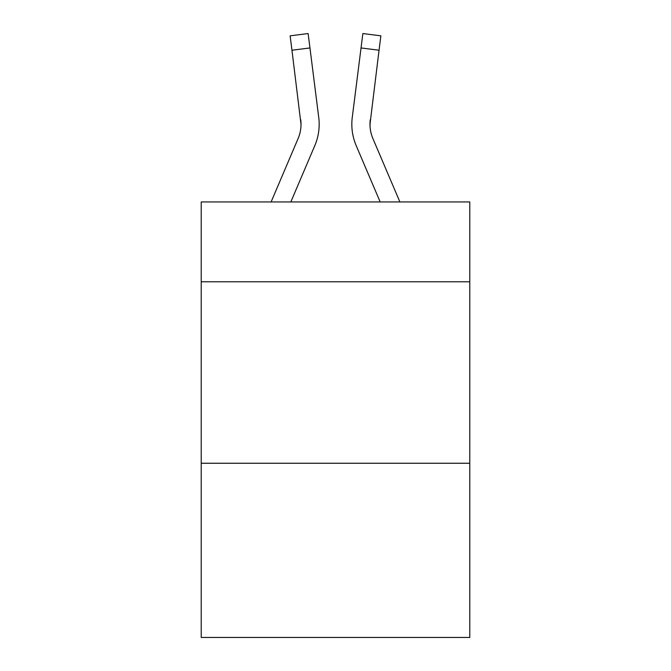 <?xml version="1.0" encoding="UTF-8"?>
<svg xmlns="http://www.w3.org/2000/svg" width="671" height="671" viewBox="0 0 671 671"><rect width="100%" height="100%" fill="white"/><g stroke="black" fill="none" stroke-linecap="round" stroke-linejoin="round"><path stroke-width="1.01" d="M469.784 281.786L469.784 201.946L201.216 201.946L201.216 281.786L469.784 281.786L469.784 637.45L201.216 637.45L201.216 281.786M469.784 463.25L201.216 463.25M314.816 145.607L290.828 201.946L314.816 145.607A54.435 54.435 -21.7 0 0 318.742 117.459L309.96 47.951L291.952 50.224L290.132 35.823L308.14 33.55L309.96 47.951M271.109 201.946L298.125 138.494A36.293 36.293 -30.1 0 0 301.019 124.345L291.952 50.224M319.102 126.92L319.17 124.521M318.465 115.278L318.742 117.459L318.465 115.278M399.891 201.946L372.875 138.494A36.293 36.293 30.1 0 1 369.981 124.345L379.048 50.224L361.04 47.951L362.86 33.55L380.868 35.823L379.048 50.224M356.184 145.607L380.172 201.946L356.184 145.607A54.435 54.435 21.7 0 1 352.258 117.459L361.04 47.951M370.023 126.056L370.266 119.732A36.293 36.293 21.7 0 0 372.875 138.494A36.293 36.293 21.7 0 1 369.981 124.345L370.266 119.732M298.125 138.494A36.293 36.293 -21.7 0 0 301.019 124.353A36.293 36.293 -21.7 0 1 298.125 138.494A36.293 36.293 -21.7 0 0 301.019 124.353A36.293 36.293 -21.7 0 1 298.125 138.494A36.293 36.293 -21.7 0 0 301.019 124.353A36.293 36.293 -21.7 0 1 298.125 138.494A36.293 36.293 -21.7 0 0 301.019 124.353A36.293 36.293 -21.7 0 1 298.125 138.494A36.293 36.293 -21.7 0 0 301.019 124.353A36.293 36.293 -21.7 0 1 298.125 138.494A36.293 36.293 -21.7 0 0 301.019 124.353A36.293 36.293 -21.7 0 1 298.125 138.494A36.293 36.293 -21.7 0 0 301.019 124.353A36.293 36.293 -21.7 0 1 298.125 138.494A36.293 36.293 -21.7 0 0 301.019 124.353A36.293 36.293 -21.7 0 1 298.125 138.494A36.293 36.293 -21.7 0 0 301.019 124.353A36.293 36.293 -21.7 0 1 298.125 138.494A36.293 36.293 -21.7 0 0 301.019 124.353A36.293 36.293 -21.7 0 1 298.125 138.494A36.293 36.293 -21.7 0 0 301.019 124.353A36.293 36.293 -21.7 0 1 298.125 138.494A36.293 36.293 -21.7 0 0 301.019 124.353A36.293 36.293 -21.7 0 1 298.125 138.494A36.293 36.293 -21.7 0 0 301.019 124.353A36.293 36.293 -21.7 0 1 298.125 138.494A36.293 36.293 -21.7 0 0 300.734 119.732L301.019 124.345M372.875 138.494A36.293 36.293 21.7 0 1 369.981 124.345A36.293 36.293 21.7 0 0 372.875 138.494A36.293 36.293 21.7 0 1 369.981 124.345A36.293 36.293 21.7 0 0 372.875 138.494A36.293 36.293 21.7 0 1 369.981 124.345A36.293 36.293 21.7 0 0 372.875 138.494A36.293 36.293 21.7 0 1 369.981 124.345A36.293 36.293 21.7 0 0 372.875 138.494A36.293 36.293 21.7 0 1 369.981 124.345A36.293 36.293 21.7 0 0 372.875 138.494A36.293 36.293 21.7 0 1 369.981 124.345A36.293 36.293 21.7 0 0 372.875 138.494A36.293 36.293 21.7 0 1 369.981 124.345A36.293 36.293 21.7 0 0 372.875 138.494A36.293 36.293 21.7 0 1 369.981 124.345A36.293 36.293 21.7 0 0 372.875 138.494A36.293 36.293 21.7 0 1 369.981 124.345A36.293 36.293 21.7 0 0 372.875 138.494A36.293 36.293 21.7 0 1 369.981 124.345A36.293 36.293 21.7 0 0 372.875 138.494A36.293 36.293 21.7 0 1 369.981 124.345A36.293 36.293 21.7 0 0 372.875 138.494A36.293 36.293 21.7 0 1 369.981 124.345A36.293 36.293 21.7 0 0 372.875 138.494A36.293 36.293 21.7 0 1 369.981 124.345M319.17 124.252L319.102 126.936L319.17 124.252M351.898 126.936L351.83 124.252M290.132 35.823L308.14 33.55M362.86 33.55L380.868 35.823"/></g></svg>
